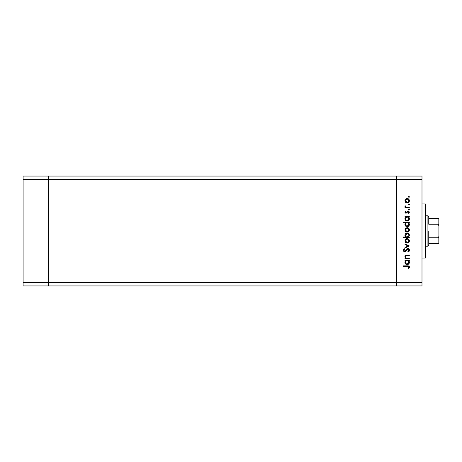 <?xml version="1.0" encoding="UTF-8"?>
<svg xmlns="http://www.w3.org/2000/svg" width="462" height="462" viewBox="0 0 462 462"><rect width="100%" height="100%" fill="white"/><g stroke="black" fill="none" stroke-linecap="round" stroke-linejoin="round"><path stroke-width="0.69" d="M396.644 285.932L396.644 176.068L48.452 176.068L48.452 179.447L48.452 176.068L23.1 176.068L23.1 179.447L23.1 176.068L421.997 176.068L421.997 179.447L396.644 179.447L396.644 176.068L396.644 179.447L48.452 179.447L396.644 179.447L396.644 282.553L396.644 179.447L396.644 282.553L48.452 282.553L48.452 179.447L48.452 282.553L421.997 282.553L421.997 179.447L421.997 285.932L396.644 285.932L396.644 282.553L396.644 285.932L421.997 285.932L421.997 282.553L396.644 282.553L396.644 285.932L48.452 285.932L48.452 282.553L48.452 285.932L396.644 285.932M48.452 285.932L48.452 176.068L48.452 179.447L23.1 179.447L48.452 179.447L48.452 282.553L23.1 282.553L23.1 179.447L23.1 282.553L48.452 282.553L48.452 285.932L23.1 285.932L23.1 282.553L23.1 285.932L48.452 285.932M425.381 204.475L425.381 258.044L425.381 231L421.997 231L425.381 231L425.381 204.088M406.785 255.082L409.32 255.076L409.32 255.607L405.948 255.804L405.463 256.595L405.659 257.536L406.595 258.252L409.32 258.339L409.32 258.87L404.995 258.87L404.995 258.339L405.775 258.339L404.978 257.172L405.151 255.844L406.779 255.082M407.871 248.55L409.014 249.064L409.465 250.081L409.101 251.328L408.177 252.044L407.882 251.542L408.864 250.138L407.992 249.093L407.201 249.359L405.226 251.53L404.354 251.634L403.47 251.005L403.326 249.723L404.256 248.631L404.62 249.11L403.869 250.421L404.608 251.132L406.878 248.92L407.871 248.55L404.608 251.132L403.857 250.265L404.62 249.11L404.256 248.631L403.251 250.202L404.631 251.663L405.532 251.334L407.865 249.082L408.864 250.242L407.882 251.542L408.177 252.044L409.471 250.242L407.871 248.55M404.995 244.502L404.995 243.924L409.32 245.9L404.995 247.944L404.995 247.372L408.142 245.934L404.995 244.502L404.995 243.924L409.32 245.9L404.995 243.924L404.995 244.502L408.142 245.934L404.995 247.372L404.995 247.944L409.32 245.975L404.995 247.944L404.995 247.372M408.165 242.862L406.346 242.943L405.099 241.753L405.099 239.951L406.751 238.652L408.414 238.993L409.39 240.633L408.755 242.44L407.172 243.093C408.541 242.966 409.286 242.221 409.396 240.852C409.28 239.489 408.541 238.744 407.172 238.617L405.636 239.212L404.92 240.852L405.474 242.336M407.172 232.091L405.636 231.502L404.92 229.857L405.636 228.211L407.172 227.622L408.755 228.268L409.396 229.857L408.755 231.445L407.172 232.091C408.541 231.97 409.286 231.219 409.396 229.857C409.28 228.488 408.541 227.743 407.172 227.622L405.636 228.211L404.92 229.857L405.636 231.502L406.958 232.086M405.601 217.238L404.995 217.076L404.995 216.545L409.32 216.545L409.32 217.076L408.575 217.076L409.349 218.341L409.234 219.71L408.01 220.934L405.902 220.709L404.92 218.826L405.798 217.076L404.92 218.826C405.041 220.201 405.78 220.957 407.149 221.096C408.518 220.969 409.268 220.218 409.396 218.844L408.575 217.076L409.32 217.076L409.32 216.545L404.995 216.545L404.995 217.076L404.995 216.545L409.32 216.545L409.32 217.076M408.806 196.379L409.396 196.864L409.251 197.21L408.42 196.962L409.095 196.408L409.396 196.864L408.905 196.373L408.408 196.864L408.905 197.355L408.408 196.864L408.905 196.373L409.396 196.864L408.905 197.355L408.408 196.864L408.905 196.373L409.396 196.864L408.905 197.355L408.42 196.766M407.172 202.968L405.636 202.379L404.92 200.733L405.469 199.249L407.172 198.493L408.755 199.145L409.396 200.733L408.755 202.316L407.172 202.968C408.541 202.841 409.286 202.096 409.396 200.733C409.28 199.365 408.541 198.62 407.172 198.493L405.636 199.087L404.92 200.733L405.636 202.379L407.172 202.968M408.905 204.031L409.396 204.527L408.905 204.031L409.396 204.527L408.905 205.018L408.408 204.527L408.905 204.031L409.39 204.62L408.806 205.007L408.42 204.429L409.251 204.175L409.396 204.527L408.905 204.031L408.408 204.527L408.905 205.018L408.408 204.527L408.997 204.042M409.32 207.219L409.32 207.75L409.32 207.219L409.32 207.75L404.995 207.75L404.995 207.219L405.636 207.219L404.978 206.491L405.07 205.7L406.219 207.074L409.32 207.219L406.387 207.12L405.07 205.7L404.92 206.162L405.636 207.219L404.995 207.219L404.995 207.75L409.32 207.75L404.995 207.75L404.995 207.219M408.905 208.812L409.251 209.65L408.714 209.76L408.408 209.303L409.176 208.893L409.396 209.303L408.905 208.812L408.408 209.303L408.905 209.794L408.408 209.303L408.905 208.812L409.396 209.303L408.905 209.794L408.408 209.303L408.905 208.812L409.396 209.303L408.905 209.794L408.408 209.303L408.905 208.812L409.396 209.303L408.905 209.794L408.408 209.303L408.905 209.794L409.396 209.303L408.997 209.788M408.812 213.438L408.408 213.086L408.864 212.225L408.171 211.463L406.058 213.207L405.255 212.907L404.926 212.225L405.538 211.007L405.907 211.371L405.463 212.225L406.034 212.676L407.478 211.134L408.633 211.024L409.39 212.075L408.812 213.438L408.408 213.086L408.818 211.948L408.241 211.469L406.058 213.207L408.171 211.463L408.864 212.225L408.408 213.086L408.812 213.438L409.396 212.202L408.148 210.932L406.034 212.676L405.451 212.116L405.907 211.371L405.538 211.007L404.92 212.116L405.064 211.59M405.636 222.851L403.251 222.69L403.251 222.158L409.32 222.158L409.32 222.69L408.575 222.69L409.349 223.955L409.234 225.323L407.588 226.669L405.728 226.189L404.92 224.44L405.832 222.69L404.92 224.44C405.041 225.808 405.78 226.565 407.149 226.709C408.518 226.582 409.268 225.831 409.396 224.457L408.575 222.69L409.32 222.69L409.32 222.158L403.251 222.158L403.251 222.69L403.251 222.158L409.32 222.158L409.32 222.69M409.32 237.023L408.524 237.023L409.32 237.023L409.32 237.555L403.251 237.555L403.251 237.023L405.78 237.023L405.145 236.244L404.96 234.823L405.578 233.668L406.514 233.096L408.033 233.177L409.124 234.17L409.344 235.782L408.524 237.023L409.396 235.279C409.28 233.905 408.535 233.143 407.166 233.004C405.798 233.137 405.047 233.888 404.92 235.262L405.78 237.023L403.251 237.023L403.251 237.555L409.32 237.555L409.32 237.023L409.32 237.555L403.251 237.555L403.251 237.023M404.995 260.614L405.798 260.614L404.995 260.614L404.995 260.083L409.32 260.083L409.32 260.614L408.575 260.614L409.396 262.376L408.737 263.969L407.149 264.634L405.902 264.247L405.082 263.225L404.972 261.856L405.798 260.614L404.92 262.358C405.041 263.733 405.78 264.489 407.149 264.634C408.518 264.501 409.268 263.75 409.396 262.376L408.575 260.614L409.32 260.614L409.32 260.083L404.995 260.083L404.995 260.614L404.995 260.083L409.32 260.083L409.32 260.614M408.922 268.497L408.333 268.341L408.864 267.198L408.316 266.459L403.407 266.378L403.407 265.846L408.806 266.037L409.471 267.325L408.789 268.653L408.333 268.341L408.864 267.198L408.333 268.341L408.789 268.653L409.471 267.227C409.274 266.141 408.587 265.685 407.397 265.846L403.407 265.846L403.407 266.378L407.34 266.378L408.83 266.961M421.997 179.447L421.997 176.068L396.644 176.068L396.644 179.447L421.997 179.447M408.997 196.379L409.396 196.864L408.997 197.349M405.469 199.249L404.966 200.254M406.751 198.533L406.346 198.643M408.42 198.868L408.755 199.145M409.315 200.092L409.39 200.508M409.361 201.161L409.251 201.582M408.755 202.321L408.414 202.599L408.755 202.316M406.335 202.818L405.838 202.547M405.717 199.821L405.746 201.686L406.514 202.316L407.507 202.408L408.743 201.386L408.443 199.584M406.52 199.151L407.172 199.024C408.217 199.122 408.778 199.694 408.864 200.733C408.778 201.773 408.217 202.344 407.172 202.437L405.451 200.733L407.005 199.035M408.593 199.78L407.172 199.024L407.825 199.157M409.396 204.527L408.905 205.018L409.396 204.527L408.905 205.018L408.42 204.62M405.012 205.809L404.92 206.162L405.07 205.7L405.532 205.994L405.474 206.433M405.907 206.936L406.473 207.143M406.219 207.074L407.126 207.201M405.538 211.007L405.907 211.371L405.463 212.225M405.463 212.006L406.034 212.676L406.496 212.468M405.815 212.636L408.269 210.938M406.034 212.676L406.427 212.532M408.31 210.943L408.633 211.024M408.31 211.481L408.824 211.966M408.171 211.463L407.686 211.683M407.415 212.081L407.189 212.474M406.901 212.855L405.948 213.207M404.92 212.116L406.058 213.207M405.255 212.907L405.624 213.138M408.934 217.44L409.193 217.862M409.355 219.283L409.02 220.097M408.35 220.755L408.021 220.928M404.943 218.497L405.116 217.885M404.995 217.076L405.798 217.076M408.01 220.934L408.737 220.438M408.131 217.365L406.999 217.082L405.942 217.585L406.502 217.204M408.483 219.924L408.835 219.161L408.067 220.287L406.768 220.518L405.942 220.045L405.463 218.988L406.081 220.178L407.524 220.524M406.958 220.553L406.41 220.386M406.162 220.235L405.694 219.727M405.48 218.48L405.451 218.821C405.538 217.752 406.11 217.175 407.166 217.076C408.223 217.175 408.783 217.758 408.864 218.826L407.155 220.565C406.104 220.455 405.538 219.872 405.451 218.821L405.942 217.585L405.486 218.451M408.737 219.485L408.385 217.585M406.722 220.507L407.576 220.513M407.536 220.518L408.581 219.785M406.369 220.368L406.67 220.495M409.355 224.896L409.02 225.71M408.339 226.374L407.368 226.698M405.289 225.693L405.082 225.3M404.978 223.926L405.151 223.458M405.157 223.441L405.451 223.03M403.251 222.69L405.832 222.69M408.01 226.547L408.737 226.051M407.831 222.811L406.491 222.817M405.942 223.198L406.502 222.811L405.728 223.458L405.451 224.434C405.538 223.365 406.11 222.788 407.166 222.69L407.166 222.69C408.223 222.788 408.783 223.371 408.864 224.434L408.131 222.973M408.362 225.664L406.768 226.132L405.578 225.104M406.958 226.166L406.41 225.999M406.162 225.849L407.524 226.137M405.728 223.458L405.486 224.064M408.483 225.531L408.864 224.434L407.155 226.178C406.104 226.068 405.538 225.485 405.451 224.434L405.694 225.335M406.081 225.791L407.576 226.126M407.536 226.132L408.737 225.098M408.027 227.783L407.172 227.622M408.414 227.991L408.755 228.268M409.361 230.301L409.245 230.717M408.755 231.445L408.05 231.918M406.335 231.941L405.838 231.67M406.346 231.947L406.751 232.057M405.584 229.198L406.086 228.534L405.451 229.857L407.172 228.153L405.451 229.857L406.086 231.179L407.507 231.531L408.743 230.509L408.443 228.707M406.676 228.222L406.086 228.534M408.385 228.65L407.172 228.153C408.217 228.245 408.778 228.817 408.864 229.857C408.778 230.896 408.217 231.468 407.172 231.566L405.486 230.192M405.746 230.815L406.086 231.179M404.926 235.389L404.931 235.043M405.082 234.396L405.249 234.078M406.947 233.015L407.386 233.015M408.368 233.362L408.033 233.177M408.731 233.662L408.414 233.391M406.381 236.85L405.942 236.521M408.835 235.62L408.864 235.279C408.783 236.348 408.212 236.931 407.149 237.023L407.149 237.023C406.098 236.919 405.532 236.336 405.451 235.273L405.728 236.244M406.508 233.674L405.451 235.273L407.166 233.535L408.379 234.055L406.831 233.57L405.451 235.273L405.578 235.938M408.801 235.787L408.113 236.74M406.496 236.902L408.379 236.521M408.743 235.955L408.83 235.655M407.166 233.535C408.212 233.651 408.778 234.228 408.864 235.279C408.778 234.228 408.212 233.651 407.166 233.535M405.099 239.945L405.365 239.501M406.346 238.762L406.86 238.635M408.42 238.993L408.755 239.27M409.315 240.194L409.39 240.633M409.361 241.285L409.251 241.701M408.755 242.44L408.414 242.717M405.636 242.498L406.958 243.081M406.335 242.943L405.838 242.666M408.743 240.2L408.125 239.432L407.172 239.149C408.217 239.247 408.778 239.813 408.864 240.852C408.778 241.897 408.217 242.463 407.172 242.562L405.451 240.852L407.172 239.149L405.451 240.852L406.086 242.175L407.507 242.533L408.593 241.805L408.743 240.194M405.584 240.2L405.959 239.645L405.486 241.187M406.52 239.27L405.959 239.645M407.172 239.149L407.507 239.177M409.297 251.01L408.98 251.461M408.789 251.64L409.101 251.328M408.177 252.044L407.882 251.542L408.235 251.311M408.616 250.935L408.853 250.034M408.714 249.624L408.102 249.116M408.108 249.116L407.126 249.422M407.986 249.093L407.282 249.295M406.554 250.075L406.341 250.364M405.532 251.334L404.631 251.663M404.354 251.634L403.673 251.27M403.268 249.959L403.493 249.365M404.256 248.631L404.62 249.11L404.256 249.422M404.62 249.11L403.869 250.421M405.295 250.82L404.608 251.132L405.526 250.548M405.376 250.739L406.144 249.699M408.391 248.643L409.124 249.191M409.442 249.907L409.361 249.619M408.858 250.352L408.783 250.658M404.995 258.87L409.32 258.87L404.995 258.87L404.995 258.339L404.995 258.87M406.15 255.157L407.114 255.076C405.844 254.96 405.116 255.503 404.92 256.693L405.775 258.339L404.995 258.339M405.422 258.015L404.978 257.172M404.955 256.335L405.145 255.85M405.613 255.37L404.931 256.526M409.32 255.607L409.32 255.076L409.32 255.607L407.288 255.607M405.497 256.398L405.451 256.785L406.583 255.63L406.034 255.757M406.144 258.05L405.474 257.034M409.32 258.339L409.32 258.87L409.32 258.339L407.755 258.339M406.583 255.63L407.039 255.607M405.278 255.665L405.047 256.04M409.193 261.394L409.349 261.879M406.924 264.622L407.149 264.634C408.518 264.501 409.268 263.75 409.396 262.376L409.384 262.601M404.978 261.833L405.116 261.417M408.01 264.466L408.737 263.969M409.234 263.242L409.355 262.82M407.507 260.643L405.942 261.117L406.502 260.735M408.385 261.117L407.831 260.735M408.362 263.588L408.835 262.693L408.368 263.583L407.155 264.102L405.942 263.583L405.463 262.526L406.081 263.715L407.524 264.056M406.958 264.091L406.41 263.923M406.162 263.773L405.694 263.259M405.948 261.111L405.451 262.352C405.538 261.29 406.11 260.707 407.166 260.614L407.166 260.614C408.223 260.712 408.783 261.296 408.864 262.358L408.743 261.688M405.728 261.382L405.486 261.983M408.483 263.455L408.864 262.358L407.155 264.102C406.104 263.987 405.538 263.404 405.451 262.352L405.48 262.693M407.155 264.102L407.576 264.045M407.536 264.056L408.368 263.583M403.407 266.378L403.407 265.846L408.142 265.875M408.806 266.037L409.234 266.407M409.309 266.534L409.436 266.869L409.315 266.534M409.471 267.227L409.419 267.625M408.333 268.341L408.864 267.198M408.824 266.949L408.552 266.58M408.2 266.43L407.34 266.378M408.835 201.068L408.835 200.398M405.584 200.075L405.486 201.068M406.514 202.316L407.507 202.408M408.835 219.161L408.835 218.486M407.507 217.105L406.999 217.082M408.864 224.434L408.835 224.099M407.507 222.719L407.166 222.69M405.48 224.093L405.48 224.769M408.835 230.192L408.835 229.522M407.825 228.28L406.837 228.182M406.514 231.439L407.507 231.531M406.19 236.735L407.149 237.023M407.322 237.018L407.819 236.902M408.858 235.453L408.379 234.055M408.835 241.187L408.835 240.523M406.514 242.435L407.507 242.533M408.835 262.693L408.835 262.023M405.48 262.012L405.463 262.526M406.081 263.715L406.866 264.073M405.07 256.3L404.92 255.838L405.07 256.3M438.334 243.676L428.759 243.676L428.759 231L427.916 231L427.916 246.211L427.916 231L425.381 231L427.916 231L427.916 215.789L427.916 231L428.759 231L428.759 245.368L428.759 243.676L438.9 243.676L438.9 235.707L438.767 236.885L438.057 237.763L428.759 237.763L438.057 237.763L438.057 243.676L438.057 237.763L438.767 236.885L438.9 235.707L438.9 243.676M428.759 224.237L428.759 216.632L428.759 224.237L438.057 224.237L438.536 224.561L438.9 226.293L438.9 235.707L438.9 218.324L428.759 218.324L438.9 218.324L438.9 226.293L438.767 225.11L438.057 224.237L438.057 218.324L438.057 224.237L428.759 224.237M438.871 218.324L438.057 218.324M421.997 258.044L425.381 258.044M421.997 203.956L425.381 203.956M428.759 245.368L427.916 246.211L425.381 246.211M425.381 215.789L427.916 215.789L428.759 216.632"/></g></svg>

